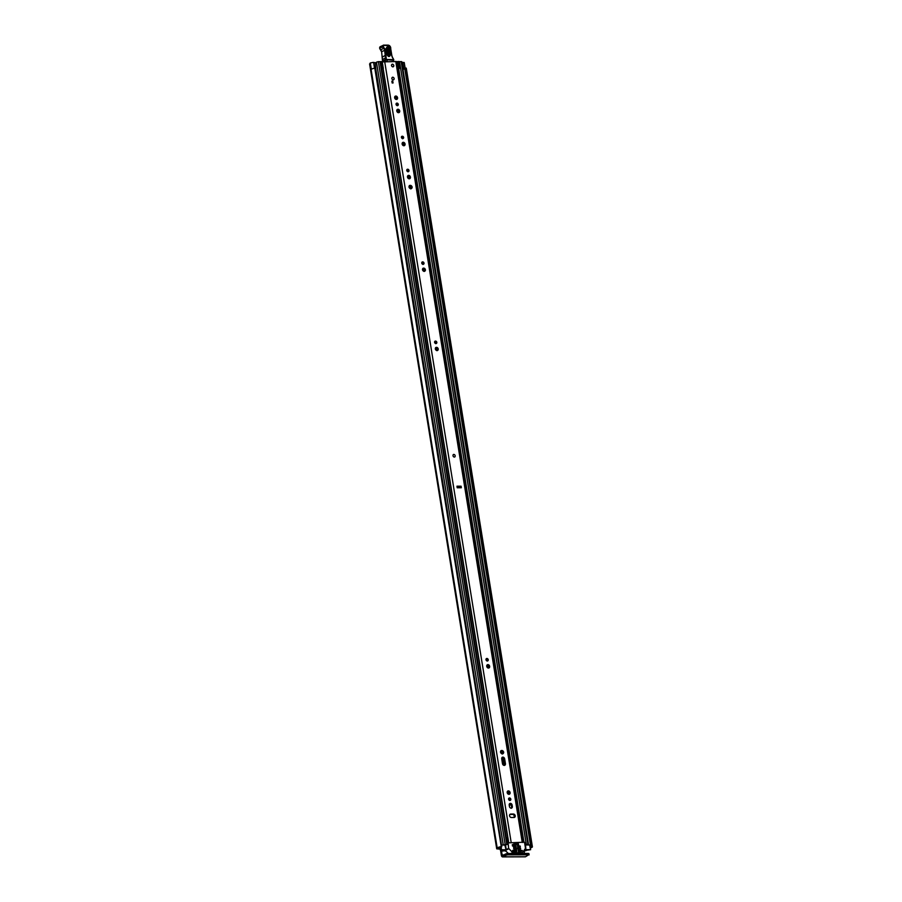 <?xml version="1.0" encoding="UTF-8"?>
<svg xmlns="http://www.w3.org/2000/svg" width="902" height="902" viewBox="0 0 902 902"><rect width="100%" height="100%" fill="white"/><g stroke="black" fill="none" stroke-linecap="round" stroke-linejoin="round"><path stroke-width="1.35" d="M531.154 846.651L405.054 68.101L406.137 68.056L532.236 846.595L530.804 846.843A2.706 0.598 -9.2 0 1 531.019 847.023A2.706 0.598 -9.2 0 1 530.286 847.576M500.283 849.56A1.082 0.857 63.8 0 0 499.46 849.086L498.107 848.624L498.659 848.072A2.706 0.598 -9.2 0 1 498.614 847.981A2.706 0.598 -9.2 0 1 501.32 846.944L374.792 68.157L375.672 68.191L501.76 846.73M371.331 69.228L370.316 62.982L373.101 62.396L375.209 62.678L375.807 69.048M402.844 68.665L404.716 68.552M401.83 62.418L404.22 62.509L405.133 68.09M403.938 69.127L402.901 68.98M503.857 854.893L502.121 854.904L501.523 851.206M524.163 851.127L524.536 853.45M500.554 850.338L501.354 855.276A2.221 1.263 -90.2 0 0 502.583 856.9A2.221 1.263 -90.2 0 0 502.921 856.821L506.304 855.152L506.078 853.799L502.696 855.468L502.121 854.904M499.46 849.086L496.72 848.85L497.306 848.354A4.104 0.902 -9.2 0 1 497.227 848.207A4.104 0.902 -9.2 0 1 500.892 846.696M405.054 68.101L531.019 846.685M370.136 63.523L369.594 63.963L496.72 848.85M403.555 68.913L403.6 69.228A2.706 0.598 -9.2 0 0 404.75 68.755M370.271 62.982L371.297 69.33A4.104 0.902 -9.2 0 1 374.792 68.157M406.137 68.056A4.104 0.902 -9.2 0 1 406.306 68.259L532.405 846.809A4.104 0.902 -9.2 0 1 530.353 847.948M501.771 846.752L375.672 68.191M506.078 853.799L507.567 853.506L507.781 854.859L528.64 854.792L525.55 856.742A2.221 1.263 89.8 0 1 525.212 856.821A2.221 1.263 89.8 0 1 524.874 856.742M507.781 854.859L506.304 855.152M528.64 854.792L528.425 853.439L507.567 853.506M530.782 846.775L404.919 68.135M453.492 454.473A1.409 1.116 -116.2 0 1 454.732 456.987A1.409 1.116 -116.2 0 1 453.492 454.473A1.409 1.116 63.8 0 0 454.709 457.01M515.211 815.758A1.781 1.409 63.8 0 0 513.475 814.044L510.769 814.055A1.781 1.409 63.8 0 0 511.321 817.494L514.027 817.483A1.781 1.409 63.8 0 0 515.211 815.758M514.117 817.471A1.781 1.409 63.8 0 0 512.697 814.427L509.991 814.427A1.781 1.409 63.8 0 0 509.912 814.438M508.581 799.217A1.376 1.094 63.8 0 0 510.848 799.217A1.376 1.094 63.8 0 0 508.581 799.217M509.889 800.536A1.376 1.094 63.8 0 0 508.773 798.27M507.183 792.61A1.781 1.409 63.8 0 0 510.115 792.599A1.781 1.409 63.8 0 0 507.183 792.61M509.01 794.324A1.781 1.409 63.8 0 0 507.51 791.268M500.52 752.167A1.917 1.522 63.8 0 0 503.666 752.155A1.917 1.522 63.8 0 0 500.52 752.167M502.515 754.004A1.917 1.522 63.8 0 0 500.903 750.701M485.986 659.734A1.376 1.094 63.8 0 0 488.253 659.723A1.376 1.094 63.8 0 0 485.986 659.734M487.294 661.053A1.376 1.094 63.8 0 0 486.178 658.776M486.73 666.341A1.781 1.409 63.8 0 0 489.662 666.33A1.781 1.409 63.8 0 0 486.73 666.341M488.557 668.044A1.781 1.409 63.8 0 0 487.057 664.999M434.584 342.332A1.376 1.094 63.8 0 0 436.85 342.332A1.376 1.094 63.8 0 0 434.584 342.332M435.892 343.662A1.376 1.094 63.8 0 0 434.775 341.384M435.328 348.95A1.781 1.409 63.8 0 0 438.248 348.939A1.781 1.409 63.8 0 0 435.328 348.95M437.154 350.652A1.781 1.409 63.8 0 0 435.655 347.608M421.753 263.113A1.376 1.094 63.8 0 0 424.019 263.113A1.376 1.094 63.8 0 0 421.753 263.113M423.061 264.444A1.376 1.094 63.8 0 0 421.944 262.166M422.497 269.732A1.781 1.409 63.8 0 0 425.417 269.721A1.781 1.409 63.8 0 0 422.497 269.732M424.323 271.434A1.781 1.409 63.8 0 0 422.824 268.39M406.746 170.467A1.376 1.094 63.8 0 0 409.012 170.467A1.376 1.094 63.8 0 0 406.746 170.467M408.054 171.797A1.376 1.094 63.8 0 0 406.937 169.52M407.49 177.085A1.781 1.409 63.8 0 0 410.421 177.074A1.781 1.409 63.8 0 0 407.49 177.085M409.316 178.788A1.781 1.409 63.8 0 0 407.817 175.743M408.989 187.018A1.917 1.522 63.8 0 0 412.135 187.018A1.917 1.522 63.8 0 0 408.989 187.018M410.985 188.856A1.917 1.522 63.8 0 0 409.361 185.553M401.401 137.42A1.376 1.094 63.8 0 0 403.656 137.408A1.376 1.094 63.8 0 0 401.401 137.42M402.698 138.739A1.376 1.094 63.8 0 0 401.582 136.473M402.134 144.027A1.781 1.409 63.8 0 0 405.066 144.016A1.781 1.409 63.8 0 0 402.134 144.027M403.961 145.741A1.781 1.409 63.8 0 0 402.461 142.685M396.779 110.98A1.781 1.409 63.8 0 0 399.71 110.969A1.781 1.409 63.8 0 0 396.779 110.98M398.605 112.694A1.781 1.409 63.8 0 0 397.105 109.638M396.046 104.373A1.376 1.094 63.8 0 0 398.312 104.361A1.376 1.094 63.8 0 0 396.046 104.373M397.342 105.692A1.376 1.094 63.8 0 0 396.226 103.414M394.636 97.754A1.781 1.409 63.8 0 0 397.568 97.754A1.781 1.409 63.8 0 0 394.636 97.754M396.463 99.468A1.781 1.409 63.8 0 0 394.975 96.424M391.84 78.553A1.409 1.116 63.8 0 0 394.151 78.542A1.409 1.116 63.8 0 0 391.84 78.553M391.502 65.53A1.409 1.116 63.8 0 0 393.813 65.53A1.409 1.116 63.8 0 0 391.502 65.53M504.331 765.403A1.781 1.409 63.8 0 0 504.658 764.062L503.868 759.225A1.781 1.409 63.8 0 0 502.042 757.511M511.276 808.293A1.781 1.409 63.8 0 0 511.603 806.952L511.355 805.441A1.781 1.409 63.8 0 0 509.529 803.738M457.01 486.573L460.313 486.561L460.505 487.757M461.08 486.189L461.339 487.745L457.201 487.768L456.953 486.201L461.08 486.189L459.919 486.64L460.099 487.757M512.133 805.069A1.781 1.409 63.8 0 0 509.202 805.08L509.45 806.58A1.781 1.409 63.8 0 0 512.37 806.58L512.133 805.069L511.355 805.441M504.646 758.841A1.781 1.409 63.8 0 0 501.715 758.853L502.493 763.701A1.781 1.409 63.8 0 0 505.424 763.69L504.646 758.841L503.868 759.225M382.245 61.911L396.497 61.539L522.98 842.479L522.247 842.288L395.764 61.359M508.762 842.84L522.247 842.288M392.753 81.157L393.046 82.973L392.156 82.973L391.863 81.157L392.753 81.157L392.404 82.973M508.593 841.837L383.158 68.608M507.725 837.755L383.147 68.62M507.916 837.631L506.304 838.071M459.265 487.757L459.095 486.73L457.043 486.742M459.095 486.73L459.919 486.64M387.308 61.381L386.36 61.381M387.217 60.964L387.003 60.152M380.757 46.577A1.511 1.195 63.8 0 0 379.697 47.986L379.731 48.167A2.323 1.838 63.8 0 0 380.7 49.971A2.165 1.714 -116.2 0 1 381.614 51.639L382.437 59.509L385.402 58.044L385.605 59.6L386.349 59.476L383.936 61.235L382.843 60.953L385.605 59.6L393.317 60.287L393.757 59.588L393.599 61.359M385.481 61.392L385.267 60.558M386.484 48.888L387.229 54.616L388.412 56.003L389.574 54.706L388.83 48.979C387.815 47.197 387.037 47.163 386.484 48.888L386.146 48.731C386.981 46.081 388.176 46.137 389.72 48.866L390.476 54.594C389.63 57.232 388.435 57.187 386.89 54.447L386.146 48.731M386.327 49.091C386.766 47.716 387.386 47.75 388.187 49.17L388.942 54.887L388.277 55.924M386.597 48.122L386.473 48.742M383.869 61.235L382.843 60.953A2.706 1.522 -87.7 0 1 382.595 60.682L382.516 59.679M392.889 58.28L392.099 56.386A5.401 4.273 63.8 0 0 392.934 58.156L393.543 59.622A4.86 3.845 63.8 0 0 392.889 58.28A5.942 4.702 -116.2 0 1 391.975 56.319A31.333 24.794 -116.2 0 1 390.532 48.64L390.577 48.201A2.165 1.714 63.8 0 0 388.458 45.528L384.094 45.495A0.97 0.767 63.8 0 0 383.406 46.397L383.44 46.588A1.781 1.409 63.8 0 0 384.184 47.964A2.706 2.142 -116.2 0 1 385.323 50.061L386.349 59.476L393.543 59.622L393.317 60.287M392.077 56.307A30.803 24.365 63.8 0 1 390.69 48.877L390.532 48.64M382.448 57.029L385.255 55.394L384.579 50.185A2.165 1.714 63.8 0 0 383.666 48.516A2.323 1.838 -116.2 0 1 382.696 46.712L382.673 46.532A1.511 1.195 -116.2 0 1 383.722 45.123L384.094 45.495M386.157 57.942L385.402 58.044L385.255 55.394L386 55.281M383.936 61.235L385.458 61.291M387.42 54.977L388.04 54.999L387.296 49.283L386.676 49.249L387.353 54.966M392.438 64.177A1.409 1.116 -116.2 0 1 392.877 66.883A1.409 1.116 -116.2 0 1 392.438 64.177M392.776 77.2A1.409 1.116 -116.2 0 1 393.216 79.906A1.409 1.116 -116.2 0 1 392.776 77.2M509.168 792.418L507.206 792.103M508.875 793.241L507.319 792.418M501.095 846.978L501.546 849.74L506.27 849.785L504.985 850.845L505.639 850.868M503.835 850.439L502.222 850.879A3.833 0.846 170.8 0 0 504.669 850.09A3.428 0.755 170.8 0 0 504.139 850.62A3.428 0.755 170.8 0 0 504.207 850.733L505.954 851.184M375.266 62.993A2.65 0.586 170.8 0 0 376.484 62.385M505.526 845.163L506.811 844.385L503.237 844.926A2.65 0.586 -9.2 0 1 503.293 845.039A2.65 0.586 -9.2 0 1 503.293 845.05L501.489 845.05M503.902 850.879L501.568 851.206L501.986 850.631A2.65 0.586 170.8 0 0 502.966 850.383L500.385 850.214L499.911 847.249M506.033 849.729L504.872 845.039A3.428 0.755 -9.2 0 1 506.135 844.734L504.41 844.734A3.833 0.846 -9.2 0 1 504.466 844.847A3.833 0.846 -9.2 0 1 504.398 845.039L503.293 845.05M503.237 844.926L376.45 62.159L378.366 61.629L380.576 61.764L507.352 844.52M523.758 851.127L526.272 850.552A2.65 0.586 170.8 0 1 526.227 850.473A2.65 0.586 170.8 0 1 526.294 850.304L530.635 849.707L529.632 844.96L527.129 844.971A2.65 0.586 -9.2 0 1 527.535 844.881L527.952 844.317L524.885 844.543M527.129 844.971L526.024 844.971A3.833 0.846 -9.2 0 1 527.287 844.655L525.55 844.667A3.428 0.755 -9.2 0 1 525.618 844.779A3.428 0.755 -9.2 0 1 525.55 844.971L525.9 849.661L525.009 849.301M381.783 69.217L383.305 68.428L381.794 68.281L380.712 61.618L382.222 61.821M397.669 68.811L399.902 68.225L398.729 61.471L399.902 68.225M501.546 849.74L500.385 850.214M530.399 849.639L525.9 849.661M524.412 850.18L525.099 849.842M524.152 850.552A3.428 0.755 170.8 0 0 525.776 850.022L525.787 850.022A3.833 0.846 170.8 0 0 525.054 850.665A3.833 0.846 170.8 0 0 525.111 850.778L523.972 850.812M398.831 61.618L401.717 61.686L528.493 844.452M396.53 61.753L398.729 61.471M399.8 68.124L397.613 68.417M398.526 68.225L397.444 61.561M382.087 61.618L383.17 68.281M382.279 68.191L381.196 61.528M529.632 844.96L530.523 849.65M512.392 845.975L514.794 844.802L518.571 844.779L518.379 843.641L514.614 843.652L514.794 844.802M512.201 844.836L514.614 843.652M507.567 793.534L509.359 793.185M520.037 851.432L522.168 850.383L518.289 850.394L518.458 851.432L522.405 850.823L521.176 851.42M522.867 841.78L524.524 842.299L525.505 848.331L522.472 852.717L512.742 852.604L508.638 848.387L508.018 841.837M516.327 851.443L516.778 850.654L515.166 851.443M514.377 851.443L516.508 850.394L512.618 850.417L513.238 851.454L516.857 851.184M517.872 847.012L520.014 845.963L517.489 845.986L517.737 847.012L520.251 846.989L520.274 846.223L518.673 847.012M513.655 847.023L515.797 845.975L513.272 845.997L513.52 847.023L516.034 847.001L516.057 846.234L514.456 847.023M518.21 849.086L520.341 848.038L513.61 848.083L513.858 849.109L520.51 849.086L520.612 848.297L519.011 849.086M505.368 850.597L508.367 853.506M513.576 814.72L512.99 814.45M513.982 815.104L514.32 817.167M509.326 805.655L509.292 805.666A2.435 1.928 63.8 0 0 510.295 803.907M403.769 68.575L402.754 62.328M497.216 848.444L370.091 63.546M497.081 848.5L369.955 63.614M525.55 856.742L502.921 856.821M374.533 68.202L373.597 62.418M512.697 814.427L513.475 814.044M511.152 842.333L384.658 61.392M506.631 838.026L507.296 842.141M507.815 837.699L508.48 841.837M504.658 764.062L505.424 763.69M511.603 806.952L512.37 806.58M509.991 814.427L510.769 814.055M389.72 48.866L387.296 49.283M392.968 58.213A5.401 4.273 -116.2 0 1 393.644 59.588M390.713 48.697L391.975 56.319M383.891 45.123L388.164 45.134L390.577 48.201M388.266 45.168A2.706 2.142 -116.2 0 1 390.746 48.28M383.406 46.397L379.607 48.077L380.283 46.678L383.812 45.1L388.458 45.528M379.731 48.167L383.44 46.588M385.323 50.061L381.523 51.73L380.576 49.982L384.184 47.964M382.437 60.287L381.636 51.797M379.753 48.325L380.565 49.847M390.476 54.594L389.574 54.706M388.942 54.887L388.04 54.999M508.266 792.103L508.153 791.381M503.936 765.37L502.685 757.635M502.087 753.982L501.58 750.802M488.174 668.021L487.7 665.112M487.035 661.008L486.697 658.934M504.568 765.02L503.474 758.278M502.73 753.711L502.358 751.366M488.794 667.66L488.489 665.755M436.76 350.63L436.297 347.721M435.632 343.617L435.294 341.542M423.929 271.412L423.466 268.503M422.801 264.399L422.463 262.324M410.557 188.834L410.049 185.654M408.933 178.765L408.459 175.856M407.794 171.752L407.456 169.677M403.577 145.707L403.104 142.809M402.439 138.694L402.1 136.619M398.222 112.66L397.748 109.751M397.083 105.647L396.745 103.572M396.079 99.434L395.606 96.537M437.391 350.269L437.075 348.364M424.56 271.051L424.244 269.146M411.199 188.563L410.816 186.218M409.553 178.404L409.249 176.499M404.197 145.357L403.893 143.452M398.842 112.299L398.537 110.394M396.711 99.085L396.395 97.179M503.237 844.881L376.472 62.204M505.143 844.385L378.366 61.629M506.811 844.385L380.024 61.618M527.952 844.317L401.176 61.55M526.283 844.317L399.507 61.561M523.893 841.78L398.65 68.473L523.882 841.78M397.974 68.338L396.891 61.674M382.2 61.719L383.282 68.383M500.802 849.887L500.362 847.125M500.655 849.955L500.204 847.17M505.368 850.451L508.818 848.759M508.638 848.387L506.236 849.56M507.048 842.66L507.657 842.355M507.736 841.972L507.003 842.333M511.569 853.495L513.08 852.751M512.742 852.604L510.915 853.495M522.472 852.717L520.961 853.461M497.227 848.207L370.102 63.309M502.583 856.9L525.212 856.821M529.113 854.916L528.899 853.563M530.759 846.809L404.671 68.27M388.412 56.003L387.251 54.56L386.597 48.11M501.027 851.06L500.914 850.383M383.305 68.428L382.222 61.764M506.27 849.785L505.515 845.095M530.635 849.707L529.869 845.016M507.86 841.87L506.992 842.299M522.63 852.683L521.04 853.461M510.092 799.894L509.393 798.484M507.679 793.501L507.172 792.012M509.664 800.401L508.683 798.417"/></g></svg>
